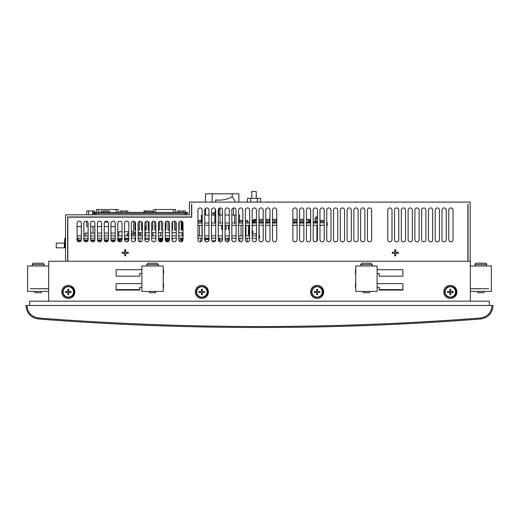 <?xml version="1.0" encoding="UTF-8"?>
<svg xmlns="http://www.w3.org/2000/svg" width="519" height="519" viewBox="0 0 519 519"><rect width="100%" height="100%" fill="white"/><g stroke="black" fill="none" stroke-linecap="round" stroke-linejoin="round"><path stroke-width="0.78" d="M68.774 294.682L68.774 292.437L71.148 292.437L71.148 291.496L68.774 291.496L68.774 289.213L67.833 289.213L67.833 291.496L65.388 291.496L65.388 292.437L67.833 292.437L67.833 294.682L68.774 294.682M202.332 294.682L202.332 292.437L204.7 292.437L204.7 291.496L202.332 291.496L202.332 289.213L201.385 289.213L201.385 291.496L198.946 291.496L198.946 292.437L201.385 292.437L201.385 294.682L202.332 294.682M450.797 294.682L450.797 292.437L453.165 292.437L453.165 291.496L450.797 291.496L450.797 289.213L449.85 289.213L449.85 291.496L447.41 291.496L447.41 292.437L449.85 292.437L449.85 294.682L450.797 294.682M317.576 294.682L317.576 292.437L319.951 292.437L319.951 291.496L317.576 291.496L317.576 289.213L316.635 289.213L316.635 291.496L314.196 291.496L314.196 292.437L316.635 292.437L316.635 294.682L317.576 294.682M29.68 305.483L29.68 301.176L489.32 301.176L489.32 305.483M25.95 305.483C26.612 313.236 30.79 317.738 38.464 318.997C30.79 317.738 26.612 313.236 25.95 305.483L493.05 305.483C492.388 313.236 488.21 317.738 480.536 318.997C488.21 317.738 492.388 313.236 493.05 305.483M44.031 319.425L55.812 320.288C191.602 329.922 327.398 329.922 463.188 320.288L473.983 319.496M478.589 319.146L478.025 319.191M26.969 305.483C27.572 312.665 31.432 316.837 38.542 318.004L38.464 318.997L58.582 320.483C192.53 329.857 326.47 329.857 460.418 320.483M40.177 319.133L38.464 318.997C185.821 330.35 333.179 330.35 480.536 318.997L480.458 318.004C487.568 316.837 491.428 312.665 492.031 305.483M40.501 319.159L42.882 319.334M40.404 319.127L38.464 318.997M306.411 222.333L308.111 222.333L308.111 219.284L306.411 219.284M255.465 220.367L254.213 220.367L254.213 222.333L255.465 222.333L255.465 219.284L256.418 219.284M258.955 219.284L263.198 219.284M265.734 219.284L269.977 219.284M272.514 219.284L276.757 219.284M292.852 219.284L297.089 219.284M299.632 219.284L303.868 219.284M255.465 222.333L256.418 222.333M258.955 222.333L263.198 222.333M265.734 222.333L269.977 222.333M272.514 222.333L276.757 222.333M292.852 222.333L297.089 222.333M299.632 222.333L303.868 222.333M259.02 220.809A0.383 0.383 0 0 0 259.396 221.185A0.383 0.383 0 0 0 259.779 220.809A0.383 0.383 0 0 0 259.396 220.426A0.383 0.383 0 0 0 259.02 220.809A0.383 0.383 0 0 0 259.396 221.185A0.383 0.383 0 0 0 259.779 220.809M260.681 220.809A0.383 0.383 0 0 0 261.057 221.185A0.383 0.383 0 0 0 261.44 220.809A0.383 0.383 0 0 0 261.057 220.426A0.383 0.383 0 0 0 260.681 220.809A0.383 0.383 0 0 0 261.057 221.185A0.383 0.383 0 0 0 261.44 220.809M262.342 220.809A0.383 0.383 0 0 0 262.718 221.185A0.383 0.383 0 0 0 263.101 220.809A0.383 0.383 0 0 0 262.718 220.426A0.383 0.383 0 0 0 262.342 220.809A0.383 0.383 0 0 0 262.718 221.185A0.383 0.383 0 0 0 263.101 220.809M266.422 220.809A0.383 0.383 0 0 1 265.734 221.036A0.383 0.383 0 0 0 266.422 220.809A0.383 0.383 0 0 0 265.734 220.581M267.324 220.809A0.383 0.383 0 0 0 267.7 221.185A0.383 0.383 0 0 0 268.083 220.809A0.383 0.383 0 0 0 267.7 220.426A0.383 0.383 0 0 0 267.324 220.809A0.383 0.383 0 0 0 267.7 221.185A0.383 0.383 0 0 0 268.083 220.809M268.985 220.809A0.383 0.383 0 0 0 269.361 221.185A0.383 0.383 0 0 0 269.744 220.809A0.383 0.383 0 0 0 269.361 220.426A0.383 0.383 0 0 0 268.985 220.809A0.383 0.383 0 0 0 269.361 221.185A0.383 0.383 0 0 0 269.744 220.809M273.065 220.809A0.383 0.383 0 0 1 272.514 221.146A0.383 0.383 0 0 0 273.065 220.809A0.383 0.383 0 0 0 272.514 220.465M274.726 220.809A0.383 0.383 0 0 0 274.35 220.426A0.383 0.383 0 0 0 273.967 220.809A0.383 0.383 0 0 0 274.35 221.185A0.383 0.383 0 0 0 274.726 220.809A0.383 0.383 0 0 0 274.35 220.426A0.383 0.383 0 0 0 273.967 220.809A0.383 0.383 0 0 0 274.35 221.185A0.383 0.383 0 0 0 274.726 220.809M276.387 220.809A0.383 0.383 0 0 0 276.011 220.426A0.383 0.383 0 0 0 275.628 220.809A0.383 0.383 0 0 0 276.011 221.185A0.383 0.383 0 0 0 276.387 220.809A0.383 0.383 0 0 0 276.011 220.426A0.383 0.383 0 0 0 275.628 220.809A0.383 0.383 0 0 0 276.011 221.185A0.383 0.383 0 0 0 276.387 220.809M292.995 220.809A0.383 0.383 0 0 0 292.852 220.51A0.383 0.383 0 0 1 292.852 221.107A0.383 0.383 0 0 0 292.995 220.809M294.656 220.809A0.383 0.383 0 0 0 294.279 220.426A0.383 0.383 0 0 0 293.897 220.809A0.383 0.383 0 0 0 294.279 221.185A0.383 0.383 0 0 0 294.656 220.809A0.383 0.383 0 0 0 294.279 220.426A0.383 0.383 0 0 0 293.897 220.809A0.383 0.383 0 0 0 294.279 221.185A0.383 0.383 0 0 0 294.656 220.809M296.317 220.809A0.383 0.383 0 0 0 295.94 220.426A0.383 0.383 0 0 0 295.558 220.809A0.383 0.383 0 0 0 295.94 221.185A0.383 0.383 0 0 0 296.317 220.809A0.383 0.383 0 0 0 295.94 220.426A0.383 0.383 0 0 0 295.558 220.809A0.383 0.383 0 0 0 295.94 221.185A0.383 0.383 0 0 0 296.317 220.809M301.305 220.809A0.383 0.383 0 0 0 300.923 220.426A0.383 0.383 0 0 0 300.54 220.809A0.383 0.383 0 0 0 300.923 221.185A0.383 0.383 0 0 0 301.305 220.809A0.383 0.383 0 0 0 300.923 220.426A0.383 0.383 0 0 0 300.54 220.809A0.383 0.383 0 0 0 300.923 221.185A0.383 0.383 0 0 0 301.305 220.809M302.966 220.809A0.383 0.383 0 0 0 302.583 220.426A0.383 0.383 0 0 0 302.201 220.809A0.383 0.383 0 0 0 302.583 221.185A0.383 0.383 0 0 0 302.966 220.809A0.383 0.383 0 0 0 302.583 220.426A0.383 0.383 0 0 0 302.201 220.809A0.383 0.383 0 0 0 302.583 221.185A0.383 0.383 0 0 0 302.966 220.809M308.111 222.333L309.467 222.333L309.467 220.367L308.111 220.367M308.111 219.686L310.141 219.686L310.141 223.008M253.532 223.008L253.532 219.686L255.465 219.686M197.94 223.008L202.183 223.008M204.72 223.008L208.962 223.008M211.499 223.008L215.742 223.008M218.278 223.008L222.521 223.008M225.058 223.008L229.301 223.008M231.837 223.008L236.08 223.008M238.617 223.008L239.058 223.008L239.058 221.619A1.187 1.187 0 0 1 240.245 220.432L242.86 220.432M245.396 223.008L249.639 223.008M317.362 221.652L314.378 221.652L314.378 223.008L314.546 222.67L316.966 222.67L316.966 223.008L313.191 223.008M310.647 223.008L306.411 223.008M303.868 223.008L299.632 223.008M297.089 223.008L292.852 223.008M276.757 223.008L272.514 223.008M269.977 223.008L265.734 223.008M263.198 223.008L258.955 223.008M256.418 223.008L252.176 223.008M326.749 225.317L327.262 225.317L327.262 222.67L326.749 222.67M197.94 225.317L202.183 225.317M204.72 225.317L208.962 225.317M211.499 225.317L215.742 225.317M218.278 225.317L222.521 225.317M225.058 225.317L229.301 225.317M231.837 225.317L236.08 225.317M238.617 225.317L242.86 225.317M245.396 225.317L249.639 225.317M252.176 225.317L256.418 225.317M258.955 225.317L263.198 225.317M265.734 225.317L269.977 225.317M272.514 225.317L276.757 225.317M292.852 225.317L297.089 225.317M299.632 225.317L303.868 225.317M306.411 225.317L310.647 225.317M313.191 225.317L317.427 225.317M319.97 225.317L324.206 225.317M245.396 223.047L248.4 223.008M242.86 223.047L238.669 223.008M197.94 223.047L201.962 223.008M327.262 223.008L326.749 223.008M316.966 222.67L317.427 222.67M319.97 222.67L324.206 222.67M317.362 222.67L317.362 221.619A1.187 1.187 0 0 1 317.427 221.224M324.206 220.432L319.97 220.432M201.962 223.047L201.502 223.008M201.573 223.008L201.573 221.619A1.187 1.187 0 0 0 200.386 220.432L197.94 220.432M248.4 223.047L247.939 223.008M239.129 223.008L238.669 223.047M242.86 223.008L239.058 223.008M248.011 223.008L248.011 221.619A1.187 1.187 0 0 0 246.823 220.432L245.396 220.432M182.454 221.827L182.454 230.092L181.189 230.092L181.189 221.178M179.152 222.093L179.152 230.092L178.789 230.092L179.152 230.092M175.857 222.048L175.857 230.092L174.592 230.092L174.592 221.211M172.555 221.866L172.555 230.092L172.01 230.092L172.555 230.092M169.259 222.353L169.259 230.092L167.994 230.092L167.994 221.263M165.957 221.684L165.957 230.092L165.23 230.092L165.957 230.092M162.661 222.917L162.661 230.092L161.396 230.092L161.396 221.328M159.359 221.542L159.359 230.092L158.451 230.092L159.359 230.092M154.798 230.092L155.914 230.092L154.798 230.092L154.798 221.418M152.761 221.431L152.761 230.092L151.671 230.092L152.761 230.092L152.742 226.569L151.671 226.569M148.2 230.092L149.135 230.092L148.2 230.092L148.2 221.522M146.163 221.341L146.163 230.092L144.898 230.092L144.898 223.151M141.603 230.092L142.355 230.092L141.603 230.092L141.603 221.665A2.121 2.121 0 0 1 142.355 223.28A2.121 2.121 0 0 0 140.234 221.165A2.121 2.121 0 0 0 138.112 223.28L138.112 239.72A2.121 2.121 0 0 0 140.234 241.841A2.121 2.121 0 0 0 142.355 239.72L142.355 223.28M139.566 221.269L139.566 230.092L138.301 230.092L138.301 222.417A2.121 2.121 0 0 1 139.566 221.269M134.998 230.092L135.576 230.092L134.998 230.092L134.998 221.834M135.576 232.739L133.707 232.739L133.707 221.178M138.112 232.739L142.355 232.739M144.892 232.739L149.135 232.739M151.671 232.739L155.914 232.739M158.451 232.739L162.694 232.739M165.23 232.739L169.466 232.739M172.01 232.739L176.246 232.739M178.789 232.739L183.025 232.739M182.454 230.092L181.189 230.092M175.857 230.092L174.592 230.092M169.259 230.092L167.994 230.092M162.661 230.092L161.396 230.092M146.163 230.092L144.898 230.092M139.566 230.092L138.301 230.092M67.645 261.245L67.645 216.974L191.569 216.974L191.569 204.194M467.898 204.194L467.898 261.245M65.543 261.245L65.543 214.808L189.467 214.808L189.467 202.099L470.169 202.099L470.169 261.245M191.738 217.143L191.738 204.194L191.738 217.143L67.814 217.143L67.814 261.245M468.067 261.245L468.067 204.194M124.69 255.822L125.708 255.822L125.708 253.278L128.251 253.278L128.251 252.26L125.708 252.26L125.708 249.723L124.69 249.723L124.69 252.26L122.147 252.26L122.147 253.278L124.69 253.278L124.69 255.822M394.751 255.822L395.763 255.822L395.763 253.278L398.307 253.278L398.307 252.26L395.763 252.26L395.763 249.723L394.751 249.723L394.751 252.26L392.208 252.26L392.208 253.278L394.751 253.278L394.751 255.822M197.94 210.059L197.94 239.72A2.121 2.121 0 0 0 200.062 241.841A2.121 2.121 0 0 0 202.183 239.72L202.183 210.059A2.121 2.121 0 0 0 200.062 207.944A2.121 2.121 0 0 0 197.94 210.059A2.121 2.121 0 0 1 200.062 207.944A2.121 2.121 0 0 1 202.183 210.059M204.72 210.059L204.72 239.72A2.121 2.121 0 0 0 206.841 241.841A2.121 2.121 0 0 0 208.962 239.72L208.962 210.059A2.121 2.121 0 0 0 206.841 207.944A2.121 2.121 0 0 0 204.72 210.059A2.121 2.121 0 0 1 205.498 208.424L205.498 215.041M211.499 210.059L211.499 239.72A2.121 2.121 0 0 0 213.62 241.841A2.121 2.121 0 0 0 215.742 239.72L215.742 210.059A2.121 2.121 0 0 0 213.62 207.944A2.121 2.121 0 0 0 211.499 210.059M218.278 210.059L218.278 239.72A2.121 2.121 0 0 0 220.4 241.841A2.121 2.121 0 0 0 222.521 239.72L222.521 210.059A2.121 2.121 0 0 0 220.4 207.944A2.121 2.121 0 0 0 218.278 210.059M225.058 210.059L225.058 239.72A2.121 2.121 0 0 0 227.179 241.841A2.121 2.121 0 0 0 229.301 239.72L229.301 210.059A2.121 2.121 0 0 0 227.179 207.944A2.121 2.121 0 0 0 225.058 210.059M231.837 210.059L231.837 239.72A2.121 2.121 0 0 0 233.959 241.841A2.121 2.121 0 0 0 236.08 239.72L236.08 210.059A2.121 2.121 0 0 0 233.959 207.944A2.121 2.121 0 0 0 231.837 210.059M238.617 210.059L238.617 239.72A2.121 2.121 0 0 0 240.738 241.841A2.121 2.121 0 0 0 242.86 239.72L242.86 210.059A2.121 2.121 0 0 0 240.738 207.944A2.121 2.121 0 0 0 238.617 210.059M245.396 210.059L245.396 239.72A2.121 2.121 0 0 0 247.518 241.841A2.121 2.121 0 0 0 249.639 239.72L249.639 210.059A2.121 2.121 0 0 0 247.518 207.944A2.121 2.121 0 0 0 245.396 210.059A2.121 2.121 0 0 1 247.518 207.944A2.121 2.121 0 0 1 249.639 210.059M252.176 210.059L252.176 239.72A2.121 2.121 0 0 0 254.297 241.841A2.121 2.121 0 0 0 256.418 239.72L256.418 210.059A2.121 2.121 0 0 0 254.297 207.944A2.121 2.121 0 0 0 252.176 210.059A2.121 2.121 0 0 1 254.297 207.944A2.121 2.121 0 0 1 256.418 210.059M258.955 210.059L258.955 239.72A2.121 2.121 0 0 0 261.076 241.841A2.121 2.121 0 0 0 263.198 239.72L263.198 210.059A2.121 2.121 0 0 0 261.076 207.944A2.121 2.121 0 0 0 258.955 210.059A2.121 2.121 0 0 1 261.076 207.944A2.121 2.121 0 0 1 263.198 210.059M265.734 210.059L265.734 239.72A2.121 2.121 0 0 0 267.856 241.841A2.121 2.121 0 0 0 269.977 239.72L269.977 210.059A2.121 2.121 0 0 0 267.856 207.944A2.121 2.121 0 0 0 265.734 210.059A2.121 2.121 0 0 1 267.856 207.944A2.121 2.121 0 0 1 269.977 210.059M272.514 210.059L272.514 239.72A2.121 2.121 0 0 0 274.635 241.841A2.121 2.121 0 0 0 276.757 239.72L276.757 210.059A2.121 2.121 0 0 0 274.635 207.944A2.121 2.121 0 0 0 272.514 210.059A2.121 2.121 0 0 1 274.635 207.944A2.121 2.121 0 0 1 276.757 210.059M183.025 223.28A2.121 2.121 0 0 0 180.91 221.165A2.121 2.121 0 0 0 178.789 223.28L178.789 239.72A2.121 2.121 0 0 0 180.91 241.841A2.121 2.121 0 0 0 183.025 239.72L183.025 223.28M176.246 223.28A2.121 2.121 0 0 0 174.131 221.165A2.121 2.121 0 0 0 172.01 223.28L172.01 239.72A2.121 2.121 0 0 0 174.131 241.841A2.121 2.121 0 0 0 176.246 239.72L176.246 223.28M169.466 223.28A2.121 2.121 0 0 0 167.352 221.165A2.121 2.121 0 0 0 165.23 223.28L165.23 239.72A2.121 2.121 0 0 0 167.352 241.841A2.121 2.121 0 0 0 169.466 239.72L169.466 223.28M162.694 223.28A2.121 2.121 0 0 0 160.572 221.165A2.121 2.121 0 0 0 158.451 223.28L158.451 239.72A2.121 2.121 0 0 0 160.572 241.841A2.121 2.121 0 0 0 162.694 239.72L162.694 223.28M155.914 223.28A2.121 2.121 0 0 0 153.793 221.165A2.121 2.121 0 0 0 151.671 223.28L151.671 239.72A2.121 2.121 0 0 0 153.793 241.841A2.121 2.121 0 0 0 155.914 239.72L155.914 223.28M149.135 223.28A2.121 2.121 0 0 0 147.013 221.165A2.121 2.121 0 0 0 144.892 223.28L144.892 239.72A2.121 2.121 0 0 0 147.013 241.841A2.121 2.121 0 0 0 149.135 239.72L149.135 223.28M135.576 223.28A2.121 2.121 0 0 0 133.454 221.165A2.121 2.121 0 0 0 131.333 223.28L131.333 239.72A2.121 2.121 0 0 0 133.454 241.841A2.121 2.121 0 0 0 135.576 239.72L135.576 223.28M128.796 223.28A2.121 2.121 0 0 0 126.675 221.165A2.121 2.121 0 0 0 124.554 223.28L124.554 239.72A2.121 2.121 0 0 0 126.675 241.841A2.121 2.121 0 0 0 128.796 239.72L128.796 223.28M122.017 223.28A2.121 2.121 0 0 0 119.895 221.165A2.121 2.121 0 0 0 117.774 223.28L117.774 239.72A2.121 2.121 0 0 0 119.895 241.841A2.121 2.121 0 0 0 122.017 239.72L122.017 223.28M115.237 223.28A2.121 2.121 0 0 0 113.116 221.165A2.121 2.121 0 0 0 110.995 223.28L110.995 239.72A2.121 2.121 0 0 0 113.116 241.841A2.121 2.121 0 0 0 115.237 239.72L115.237 223.28M108.458 223.28A2.121 2.121 0 0 0 106.337 221.165A2.121 2.121 0 0 0 104.215 223.28L104.215 239.72A2.121 2.121 0 0 0 106.337 241.841A2.121 2.121 0 0 0 108.458 239.72L108.458 223.28M101.679 223.28A2.121 2.121 0 0 0 99.557 221.165A2.121 2.121 0 0 0 97.436 223.28L97.436 239.72A2.121 2.121 0 0 0 99.557 241.841A2.121 2.121 0 0 0 101.679 239.72L101.679 223.28M94.899 223.28A2.121 2.121 0 0 0 92.778 221.165A2.121 2.121 0 0 0 90.656 223.28L90.656 239.72A2.121 2.121 0 0 0 92.778 241.841A2.121 2.121 0 0 0 94.899 239.72L94.899 223.28M88.12 223.28A2.121 2.121 0 0 0 85.998 221.165A2.121 2.121 0 0 0 83.877 223.28L83.877 239.72A2.121 2.121 0 0 0 85.998 241.841A2.121 2.121 0 0 0 88.12 239.72L88.12 223.28M81.34 223.28A2.121 2.121 0 0 0 79.219 221.165A2.121 2.121 0 0 0 77.097 223.28L77.097 239.72A2.121 2.121 0 0 0 79.219 241.841A2.121 2.121 0 0 0 81.34 239.72L81.34 223.28M292.852 239.72L292.852 210.059A2.121 2.121 0 0 1 294.974 207.944A2.121 2.121 0 0 1 297.089 210.059L297.089 239.72A2.121 2.121 0 0 1 294.974 241.841A2.121 2.121 0 0 1 292.852 239.72A2.121 2.121 0 0 0 294.974 241.841A2.121 2.121 0 0 0 297.089 239.72M299.632 239.72L299.632 210.059A2.121 2.121 0 0 1 301.753 207.944A2.121 2.121 0 0 1 303.868 210.059L303.868 239.72A2.121 2.121 0 0 1 301.753 241.841A2.121 2.121 0 0 1 299.632 239.72A2.121 2.121 0 0 0 301.753 241.841A2.121 2.121 0 0 0 303.868 239.72M306.411 239.72L306.411 210.059A2.121 2.121 0 0 1 308.533 207.944A2.121 2.121 0 0 1 310.647 210.059L310.647 239.72A2.121 2.121 0 0 1 308.533 241.841A2.121 2.121 0 0 1 306.411 239.72A2.121 2.121 0 0 0 308.533 241.841A2.121 2.121 0 0 0 310.647 239.72M313.191 239.72L313.191 210.059A2.121 2.121 0 0 1 315.312 207.944A2.121 2.121 0 0 1 317.427 210.059L317.427 239.72A2.121 2.121 0 0 1 315.312 241.841A2.121 2.121 0 0 1 313.191 239.72A2.121 2.121 0 0 0 316.908 241.114L316.908 225.317M319.97 239.72L319.97 210.059A2.121 2.121 0 0 1 322.091 207.944A2.121 2.121 0 0 1 324.206 210.059L324.206 239.72A2.121 2.121 0 0 1 322.091 241.841A2.121 2.121 0 0 1 319.97 239.72M326.749 239.72L326.749 210.059A2.121 2.121 0 0 1 328.871 207.944A2.121 2.121 0 0 1 330.986 210.059L330.986 239.72A2.121 2.121 0 0 1 328.871 241.841A2.121 2.121 0 0 1 326.749 239.72A2.121 2.121 0 0 0 328.871 241.841A2.121 2.121 0 0 0 330.986 239.72M333.529 239.72L333.529 210.059A2.121 2.121 0 0 1 335.65 207.944A2.121 2.121 0 0 1 337.765 210.059L337.765 239.72A2.121 2.121 0 0 1 335.65 241.841A2.121 2.121 0 0 1 333.529 239.72A2.121 2.121 0 0 0 335.65 241.841A2.121 2.121 0 0 0 337.765 239.72M340.308 239.72L340.308 210.059A2.121 2.121 0 0 1 342.43 207.944A2.121 2.121 0 0 1 344.545 210.059L344.545 239.72A2.121 2.121 0 0 1 342.43 241.841A2.121 2.121 0 0 1 340.308 239.72A2.121 2.121 0 0 0 342.43 241.841A2.121 2.121 0 0 0 344.545 239.72M347.088 239.72L347.088 210.059A2.121 2.121 0 0 1 349.209 207.944A2.121 2.121 0 0 1 351.324 210.059L351.324 239.72A2.121 2.121 0 0 1 349.209 241.841A2.121 2.121 0 0 1 347.088 239.72A2.121 2.121 0 0 0 349.209 241.841A2.121 2.121 0 0 0 351.324 239.72M353.867 239.72L353.867 210.059A2.121 2.121 0 0 1 355.989 207.944A2.121 2.121 0 0 1 358.104 210.059L358.104 239.72A2.121 2.121 0 0 1 355.989 241.841A2.121 2.121 0 0 1 353.867 239.72A2.121 2.121 0 0 0 355.989 241.841A2.121 2.121 0 0 0 358.104 239.72M360.647 239.72L360.647 210.059A2.121 2.121 0 0 1 362.768 207.944A2.121 2.121 0 0 1 364.883 210.059L364.883 239.72A2.121 2.121 0 0 1 362.768 241.841A2.121 2.121 0 0 1 360.647 239.72A2.121 2.121 0 0 0 362.768 241.841A2.121 2.121 0 0 0 364.883 239.72M367.426 239.72L367.426 210.059A2.121 2.121 0 0 1 369.547 207.944A2.121 2.121 0 0 1 371.662 210.059L371.662 239.72A2.121 2.121 0 0 1 369.547 241.841A2.121 2.121 0 0 1 367.426 239.72A2.121 2.121 0 0 0 369.547 241.841A2.121 2.121 0 0 0 371.662 239.72M387.764 239.72L387.764 210.059A2.121 2.121 0 0 1 389.886 207.944A2.121 2.121 0 0 1 392.001 210.059L392.001 239.72A2.121 2.121 0 0 1 389.886 241.841A2.121 2.121 0 0 1 387.764 239.72A2.121 2.121 0 0 0 389.886 241.841A2.121 2.121 0 0 0 392.001 239.72M394.544 239.72L394.544 210.059A2.121 2.121 0 0 1 396.665 207.944A2.121 2.121 0 0 1 398.78 210.059L398.78 239.72A2.121 2.121 0 0 1 396.665 241.841A2.121 2.121 0 0 1 394.544 239.72A2.121 2.121 0 0 0 396.665 241.841A2.121 2.121 0 0 0 398.78 239.72M401.323 239.72L401.323 210.059A2.121 2.121 0 0 1 403.445 207.944A2.121 2.121 0 0 1 405.56 210.059L405.56 239.72A2.121 2.121 0 0 1 403.445 241.841A2.121 2.121 0 0 1 401.323 239.72A2.121 2.121 0 0 0 403.445 241.841A2.121 2.121 0 0 0 405.56 239.72M408.103 239.72L408.103 210.059A2.121 2.121 0 0 1 410.224 207.944A2.121 2.121 0 0 1 412.339 210.059L412.339 239.72A2.121 2.121 0 0 1 410.224 241.841A2.121 2.121 0 0 1 408.103 239.72A2.121 2.121 0 0 0 410.224 241.841A2.121 2.121 0 0 0 412.339 239.72M414.882 239.72L414.882 210.059A2.121 2.121 0 0 1 417.004 207.944A2.121 2.121 0 0 1 419.118 210.059L419.118 239.72A2.121 2.121 0 0 1 417.004 241.841A2.121 2.121 0 0 1 414.882 239.72A2.121 2.121 0 0 0 417.004 241.841A2.121 2.121 0 0 0 419.118 239.72M421.662 239.72L421.662 210.059A2.121 2.121 0 0 1 423.783 207.944A2.121 2.121 0 0 1 425.898 210.059L425.898 239.72A2.121 2.121 0 0 1 423.783 241.841A2.121 2.121 0 0 1 421.662 239.72A2.121 2.121 0 0 0 423.783 241.841A2.121 2.121 0 0 0 425.898 239.72M428.441 239.72L428.441 210.059A2.121 2.121 0 0 1 430.562 207.944A2.121 2.121 0 0 1 432.677 210.059L432.677 239.72A2.121 2.121 0 0 1 430.562 241.841A2.121 2.121 0 0 1 428.441 239.72A2.121 2.121 0 0 0 430.562 241.841A2.121 2.121 0 0 0 432.677 239.72M435.22 239.72L435.22 210.059A2.121 2.121 0 0 1 437.342 207.944A2.121 2.121 0 0 1 439.457 210.059L439.457 239.72A2.121 2.121 0 0 1 437.342 241.841A2.121 2.121 0 0 1 435.22 239.72A2.121 2.121 0 0 0 437.342 241.841A2.121 2.121 0 0 0 439.457 239.72M442 239.72L442 210.059A2.121 2.121 0 0 1 444.121 207.944A2.121 2.121 0 0 1 446.236 210.059L446.236 239.72A2.121 2.121 0 0 1 444.121 241.841A2.121 2.121 0 0 1 442 239.72A2.121 2.121 0 0 0 444.121 241.841A2.121 2.121 0 0 0 446.236 239.72M448.779 239.72L448.779 210.059A2.121 2.121 0 0 1 450.901 207.944A2.121 2.121 0 0 1 453.016 210.059L453.016 239.72A2.121 2.121 0 0 1 450.901 241.841A2.121 2.121 0 0 1 448.779 239.72A2.121 2.121 0 0 0 450.901 241.841A2.121 2.121 0 0 0 453.016 239.72M200.691 238.195L200.691 241.744A2.121 2.121 0 0 0 202.183 239.72M211.499 239.72A2.121 2.121 0 0 0 211.979 241.056L215.573 240.537A2.121 2.121 0 0 0 215.742 239.72M225.233 238.195L228.704 238.461L228.704 239.265L228.036 239.265L228.036 241.659A2.121 2.121 0 0 0 229.301 239.72M231.837 239.72A2.121 2.121 0 0 0 233.959 241.841A2.121 2.121 0 0 0 236.08 239.72M238.617 239.72A2.121 2.121 0 0 0 239.94 241.685L239.94 238.195M258.955 239.72A2.121 2.121 0 0 0 261.076 241.841A2.121 2.121 0 0 0 263.198 239.72M265.734 239.72A2.121 2.121 0 0 0 267.856 241.841A2.121 2.121 0 0 0 269.977 239.72M272.514 239.72A2.121 2.121 0 0 0 274.635 241.841A2.121 2.121 0 0 0 276.757 239.72M292.852 210.059A2.121 2.121 0 0 1 294.974 207.944A2.121 2.121 0 0 1 297.089 210.059M299.632 210.059A2.121 2.121 0 0 1 301.753 207.944A2.121 2.121 0 0 1 303.868 210.059M306.411 210.059A2.121 2.121 0 0 1 308.533 207.944A2.121 2.121 0 0 1 310.647 210.059M313.191 210.059A2.121 2.121 0 0 1 315.312 207.944A2.121 2.121 0 0 1 317.427 210.059M319.97 210.059A2.121 2.121 0 0 1 322.091 207.944A2.121 2.121 0 0 1 324.206 210.059M326.749 210.059A2.121 2.121 0 0 1 328.871 207.944A2.121 2.121 0 0 1 330.986 210.059M333.529 210.059A2.121 2.121 0 0 1 335.65 207.944A2.121 2.121 0 0 1 337.765 210.059M340.308 210.059A2.121 2.121 0 0 1 342.43 207.944A2.121 2.121 0 0 1 344.545 210.059M347.088 210.059A2.121 2.121 0 0 1 349.209 207.944A2.121 2.121 0 0 1 351.324 210.059M353.867 210.059A2.121 2.121 0 0 1 355.989 207.944A2.121 2.121 0 0 1 358.104 210.059M360.647 210.059A2.121 2.121 0 0 1 362.768 207.944A2.121 2.121 0 0 1 364.883 210.059M367.426 210.059A2.121 2.121 0 0 1 369.547 207.944A2.121 2.121 0 0 1 371.662 210.059M387.764 210.059A2.121 2.121 0 0 1 389.886 207.944A2.121 2.121 0 0 1 392.001 210.059M394.544 210.059A2.121 2.121 0 0 1 396.665 207.944A2.121 2.121 0 0 1 398.78 210.059M401.323 210.059A2.121 2.121 0 0 1 403.445 207.944A2.121 2.121 0 0 1 405.56 210.059M408.103 210.059A2.121 2.121 0 0 1 410.224 207.944A2.121 2.121 0 0 1 412.339 210.059M414.882 210.059A2.121 2.121 0 0 1 417.004 207.944A2.121 2.121 0 0 1 419.118 210.059M421.662 210.059A2.121 2.121 0 0 1 423.783 207.944A2.121 2.121 0 0 1 425.898 210.059M428.441 210.059A2.121 2.121 0 0 1 430.562 207.944A2.121 2.121 0 0 1 432.677 210.059M435.22 210.059A2.121 2.121 0 0 1 437.342 207.944A2.121 2.121 0 0 1 439.457 210.059M442 210.059A2.121 2.121 0 0 1 444.121 207.944A2.121 2.121 0 0 1 446.236 210.059M448.779 210.059A2.121 2.121 0 0 1 450.901 207.944A2.121 2.121 0 0 1 453.016 210.059M470.337 301.176L470.337 261.245L48.663 261.245L48.663 301.176M377.125 273.448L379.155 273.448L379.155 276.16L402.887 276.16L402.887 269.718L377.125 269.718M355.431 273.448L355.431 269.718L355.431 273.448L355.768 273.448M379.155 289.615L402.887 289.615L402.887 283.621L377.125 283.621M355.431 287.344L355.431 283.621L355.431 287.344L355.768 287.344M163.232 269.718L163.569 269.718L163.569 273.448L163.232 273.448M139.845 276.16L116.113 276.16L116.113 269.718L116.113 276.16L139.845 276.16L139.845 273.448L141.875 273.448M163.232 283.621L163.569 283.621L163.569 287.344L163.232 287.344M141.875 287.344L139.845 287.344L139.845 290.056L116.113 290.056L116.113 283.621L116.113 289.615L139.845 289.615M201.878 298.464A6.539 6.539 0 0 0 208.417 291.925A6.539 6.539 0 0 0 201.878 285.379A6.539 6.539 0 0 0 195.332 291.925A6.539 6.539 0 0 0 201.878 298.464M317.122 298.464A6.539 6.539 0 0 0 323.668 291.925A6.539 6.539 0 0 0 317.122 285.379A6.539 6.539 0 0 0 310.583 291.925A6.539 6.539 0 0 0 317.122 298.464M68.32 285.379A6.539 6.539 0 0 0 61.78 291.925A6.539 6.539 0 0 0 68.32 298.464A6.539 6.539 0 0 0 74.866 291.925A6.539 6.539 0 0 0 68.32 285.379M450.343 285.379A6.539 6.539 0 0 1 456.882 291.925A6.539 6.539 0 0 1 450.343 298.464A6.539 6.539 0 0 1 443.797 291.925A6.539 6.539 0 0 1 450.343 285.379M163.569 269.718L163.569 273.448M163.569 283.621L163.569 287.344M116.113 283.621L141.875 283.621M116.113 269.718L141.875 269.718M379.155 276.16L402.887 276.16L402.887 269.718M377.125 287.344L379.155 287.344L379.155 290.056L402.887 290.056L402.887 283.621M355.431 283.621L355.768 283.621M355.431 269.718L355.768 269.718M470.337 291.412L491.357 291.412L491.357 265.994L470.681 265.994L475.015 265.994L475.015 264.567A1.369 1.369 0 0 1 476.384 263.198L485.31 263.198A1.369 1.369 0 0 1 486.679 264.567L475.015 264.567M486.679 264.567L486.679 265.994L491.357 265.994M470.337 288.739L488.677 288.739L470.337 288.804M470.681 265.994A0.337 0.337 0 0 0 470.337 266.331M163.232 291.412L163.232 265.994L141.875 265.994L141.875 291.412L163.232 291.412M377.125 291.412L377.125 265.994L355.768 265.994L355.768 291.412L377.125 291.412M48.663 291.412L27.643 291.412L27.643 265.994L48.319 265.994L43.985 265.994L43.985 264.567A1.369 1.369 0 0 0 42.616 263.198L33.69 263.198A1.369 1.369 0 0 0 32.321 264.567L43.985 264.567M32.321 264.567L32.321 265.994L27.643 265.994M48.663 288.739L30.323 288.739L48.663 288.804M48.319 265.994A0.337 0.337 0 0 1 48.663 266.331M67.742 261.245L67.814 244.3M77.097 238.195L81.34 238.195M83.877 238.195L88.12 238.195M90.656 238.195L94.899 238.195M97.436 238.195L101.679 238.195M104.215 238.195L108.458 238.195M110.995 238.195L115.237 238.195M117.774 238.195L122.017 238.195M124.554 238.195L128.796 238.195M131.333 238.195L135.576 238.195M138.112 238.195L142.355 238.195M144.892 238.195L149.135 238.195M151.671 238.195L155.914 238.195M158.451 238.195L162.694 238.195M165.23 238.195L169.466 238.195M172.01 238.195L176.246 238.195M178.789 238.195L183.025 238.195M197.94 238.195L202.183 238.195M204.72 238.195L208.962 238.195M211.499 238.195L215.742 238.195M218.278 238.195L222.521 238.195M225.058 238.195L229.301 238.195M231.837 238.195L236.08 238.195M238.617 238.195L242.86 238.195M245.396 238.195L249.639 238.195M252.176 238.195L256.418 238.195M258.955 238.195L259.636 238.195L259.636 235.892L258.955 235.892M77.097 235.892L81.34 235.892M83.877 235.892L88.12 235.892M90.656 235.892L94.899 235.892M97.436 235.892L101.679 235.892M104.215 235.892L108.458 235.892M110.995 235.892L115.237 235.892M117.774 235.892L122.017 235.892M124.554 235.892L127.032 235.892L127.032 234.504A1.187 1.187 0 0 1 128.219 233.316L128.796 233.316M138.112 235.892L142.355 235.892M144.892 235.892L149.135 235.892M151.671 235.892L155.914 235.892M158.451 235.892L162.694 235.892M165.23 235.892L169.466 235.892M172.01 235.892L176.246 235.892M178.789 235.892L183.025 235.892M197.94 235.924L202.183 235.892M204.72 235.892L208.962 235.892M211.499 235.892L215.742 235.892M218.278 235.892L222.521 235.892M225.058 235.892L229.301 235.892M231.837 235.892L236.08 235.892M238.617 235.892L241.088 235.892L241.088 225.317M245.396 235.924L249.639 235.892M252.176 235.892L256.418 235.892M135.576 235.924L131.333 235.924M128.796 235.924L126.636 235.892M242.86 235.924L238.669 235.892M201.962 235.924L201.502 235.892M197.94 235.892L201.962 235.892M199.543 235.892L199.543 225.317M201.988 235.892L201.988 225.317M248.4 235.924L247.939 235.892M239.129 235.892L238.669 235.924M245.396 235.892L248.4 235.892M241.088 235.892L242.86 235.86M238.643 235.892L238.643 225.317M245.98 235.892L245.98 225.317M248.426 235.892L248.426 225.317M127.097 235.892L126.636 235.924M135.576 235.892L131.333 235.892M128.796 235.892L127.032 235.892M135.576 233.608A1.187 1.187 0 0 0 134.791 233.316L131.333 233.316M140.727 235.892L140.727 234.504A1.187 1.187 0 0 0 139.54 233.316L138.112 233.316M160.656 235.892L160.656 232.739M181.436 221.23L181.436 230.092M182.182 235.892L182.182 232.739M182.182 230.092L182.182 221.587M81.34 226.602L77.097 226.602M135.44 233.505L135.44 232.739M118.76 235.892L118.76 231.753M117.774 231.753L122.017 231.753M124.554 231.753L128.796 231.753M131.333 231.753L133.707 231.753M185.945 212.401L187.638 212.401L187.638 213.484L93.407 213.484L93.407 212.401L185.945 212.401L185.945 213.484M94.25 213.484L94.25 214.808M260.564 202.099L260.564 198.368L250.729 198.368L250.729 202.099M250.729 198.368L247.453 198.368L247.453 202.099M257.288 198.368L257.288 202.099M256.224 198.368L256.224 191.485L251.793 191.485L251.793 198.368M64.797 240.401L64.797 238.195L65.543 238.195M186.788 214.808L186.788 213.484M100.933 212.401L100.933 212.2A1.187 1.187 0 0 1 102.113 211.012L108.692 211.012A1.187 1.187 0 0 1 109.879 212.2L109.879 212.401M144.321 212.401L144.321 212.2A1.187 1.187 0 0 1 145.502 211.012L152.08 211.012A1.187 1.187 0 0 1 153.267 212.2L153.267 212.401M85.674 235.892L85.674 233.076L88.12 233.076M90.656 233.076L94.899 233.076M97.436 233.076L101.679 233.076M104.215 233.076L108.458 233.076M110.995 233.076L115.237 233.076M83.877 233.855L85.674 233.855M115.237 226.569L110.995 226.569M108.458 226.569L104.215 226.569M101.679 226.569L97.436 226.569M94.899 226.569L90.656 226.569M88.12 226.569L86.764 226.569L86.764 221.302M86.731 214.808L86.731 210.974L94.555 210.974L94.555 212.401M127.914 212.401L127.914 210.974L125.955 210.974L125.955 212.401M122.043 212.401L122.043 210.974L125.955 210.974M120.084 212.401L120.084 210.974L122.043 210.974M88.684 214.808L88.684 210.974M92.603 214.808L92.603 210.974M96.424 212.401L96.424 209.52L118.215 209.52L118.215 212.401M93.024 233.076L93.024 226.569M152.742 232.739L152.742 235.892M159.359 226.569L158.451 226.569M155.914 226.569L154.798 226.569M149.135 226.569L148.2 226.569M146.163 226.569L144.898 226.569M144.016 212.401L144.016 210.974L151.84 211.012M185.199 212.401L185.199 210.974L183.239 210.974L183.239 212.401M179.327 212.401L179.327 210.974L183.239 210.974M177.368 212.401L177.368 210.974L179.327 210.974M153.741 209.52L175.474 209.52M145.547 235.892L145.547 232.739M145.547 230.092L145.547 226.569M252.857 233.855L252.857 230.806L252.176 230.806M248.426 230.806L249.639 230.806M248.932 230.806L249.295 232.33M249.269 233.855L249.159 232.668L249.639 232.668L249.633 233.433L249.295 232.668M249.159 231.571L249.639 231.571L249.633 232.33L249.159 232.33L249.159 231.571L248.426 231.571M249.159 233.433L248.426 233.433M249.639 231.143L249.269 231.143M252.176 225.583L253.707 225.583L252.176 225.382M256.243 235.892L256.243 233.855L252.176 233.855M235.905 235.892L236.08 233.855M248.426 233.855L249.639 233.855M249.321 230.806L249.321 225.317M259.104 235.892L259.104 225.317M139.845 241.802L139.845 238.195M247.128 241.802L247.128 238.195M127.914 241.439L127.914 238.195M135.096 241.056L135.096 238.195M160.656 238.195L160.656 240.978L161.338 240.978L161.338 238.195M182.182 238.195L182.182 240.978L181.501 240.978L181.501 240.128L182.182 240.128M181.501 238.195L181.501 240.128M180.826 238.195L180.826 240.128L178.828 240.128M162.181 238.195L162.181 240.128L162.648 240.128M165.574 238.195L165.269 240.128M65.543 240.401L64.59 240.401L64.59 242.762M118.06 238.195A0.37 0.37 0 0 1 118.111 238.39L118.111 239.96M120.265 241.809L120.265 239.96L117.787 239.96M115.224 239.96L111.008 239.96M108.445 239.96L104.228 239.96M101.666 239.96L97.449 239.96M94.886 239.96L90.669 239.96M88.107 239.96L83.89 239.96M81.327 239.96L77.96 239.96L77.96 241.426M118.851 239.96L118.851 239.291L121.757 239.291L121.517 239.96M124.566 239.96L124.554 239.291M118.047 240.758L118.663 240.758L118.228 241.024M108.186 240.758L106.408 241.024L107.738 240.758L107.738 240.063L106.408 240.063L106.408 240.758L104.488 240.758M84.149 240.758L85.298 240.758L84.331 241.024M77.097 238.455L77.96 238.455L77.96 239.96M121.517 239.291L121.517 241.082M83.968 240.316L85.298 240.063L85.298 240.758L87.847 240.758M117.807 240.063L118.663 240.063L118.663 240.758L120.265 240.758M122.017 238.688L121.959 238.292L121.491 238.688L121.628 238.292M121.628 238.688L121.959 238.688M121.706 238.688L121.706 238.292M64.362 243.093L64.765 242.723L65.543 242.723L64.525 243.126L56.24 243.093L56.24 247.835L64.375 247.835L64.375 243.093M64.765 247.835L65.543 247.835L64.375 247.537M64.375 247.44L64.927 247.835L64.765 242.723M125.468 238.195L125.468 239.888L126.694 239.888L126.694 238.195M219.563 241.666L219.563 238.195M228.036 239.265L228.704 239.265M218.278 238.837L219.563 238.837M218.278 238.662L219.563 238.662M218.369 240.323L219.563 240.323M208.962 239.259L204.72 239.259M208.962 238.792L204.72 238.792M228.036 239.862L225.064 239.862M222.515 239.862L219.563 239.862M226.394 238.461L226.855 238.195M208.949 239.927L208.151 239.927L208.151 239.525L208.962 239.525M208.962 238.526L204.72 238.526M204.72 239.525L205.751 239.525L205.751 239.927L204.733 239.927M127.81 238.195L127.914 240.874M127.81 238.266L126.694 238.266M125.468 239.447L124.67 239.447M149.135 239.447L145.547 239.447L145.547 238.195M183.025 239.447L182.182 239.447M181.501 239.447L180.826 239.447M172.418 238.195L172.418 240.972M167.773 238.195L167.773 240.978L168.759 240.978L168.759 238.195M160.455 238.195L160.455 240.978M161.435 238.195L161.435 240.978M158.626 238.195L158.626 240.55M158.866 240.978L159.605 240.978L159.605 238.195M162.285 240.128L162.285 240.972M165.944 238.195L165.944 240.978L166.93 240.978L166.93 238.195M256.243 238.195L256.243 240.55M148.2 222.061L148.745 222.061M104.604 222.061L107.641 222.061L107.641 221.613M226.076 225.317L226.076 229.417L225.058 229.417M221.671 225.317L221.671 229.417L222.521 229.417M228.451 225.317L228.451 229.417L229.301 229.417M253.532 220.432L252.176 220.432M205.498 202.099L205.498 193.808L238.863 193.808L238.863 202.099M212.174 202.099L212.174 193.808M232.188 196.779L232.188 193.808M215.742 210.526L215.106 210.526L215.106 212.732L212.9 212.732L212.9 213.789L215.106 213.789L215.106 215.041M218.278 213.789L218.278 212.732M218.927 208.534L219.978 208.534M218.791 215.041L218.791 208.683M215.742 202.099L215.742 199.912A27.306 27.306 0 0 0 232.382 196.675L235.399 202.099M238.617 215.041L239.616 215.041L239.616 220.465L239.966 220.465M234.607 223.008L234.607 215.041L236.08 215.041M234.607 215.041L231.837 215.041M220.004 223.008L220.004 215.041L222.521 215.041M225.058 215.041L229.301 215.041M214.84 223.008L214.84 215.041L215.742 215.041M219.978 207.983L219.978 215.041L218.278 215.041M211.499 215.041L214.84 215.041M201.391 220.997L201.391 215.041L202.183 215.041M204.72 215.041L208.962 215.041M253.532 221.555L252.857 221.555L252.857 222.333L252.176 222.333M233.537 207.983L233.537 215.041M315.059 220.977L315.059 218.603L317.427 218.603M317.09 221.652L317.09 218.603M315.091 221.652L315.091 220.977L315.928 220.977L315.824 221.652M315.007 221.652L315.091 220.977M315.74 221.652L315.74 220.977M315.474 221.652L315.474 220.977M315.364 221.652L315.364 220.977M315.928 221.652L315.928 220.977L315.928 221.652M320.009 220.432L319.97 216.605M316.272 216.871L316.272 217.941L316.272 216.605L317.427 216.605M316 217.941L315.468 217.941L315.468 218.603M35.033 291.412L35.033 292.703L41.273 292.703L41.273 291.412M483.968 291.412L483.968 292.703L477.727 292.703L477.727 291.412M152.554 263.198L157.017 263.198L158.386 264.567L146.728 264.567L148.09 263.198L152.554 263.198M149.44 291.412L149.44 292.703L155.674 292.703L155.674 291.412M366.446 263.198L370.91 263.198L372.272 264.567L360.614 264.567L361.983 263.198L366.446 263.198M363.326 291.412L363.326 292.703L369.56 292.703L369.56 291.412M73.503 291.925A5.184 5.184 0 0 1 68.32 297.108A5.184 5.184 0 0 1 63.136 291.925A5.184 5.184 0 0 1 68.32 286.741A5.184 5.184 0 0 1 73.503 291.925M207.062 291.925A5.184 5.184 0 0 1 201.878 297.108A5.184 5.184 0 0 1 196.695 291.925A5.184 5.184 0 0 1 201.878 286.741A5.184 5.184 0 0 1 207.062 291.925M455.526 291.925A5.184 5.184 0 0 1 450.343 297.108A5.184 5.184 0 0 1 445.159 291.925A5.184 5.184 0 0 1 450.343 286.741A5.184 5.184 0 0 1 455.526 291.925M322.305 291.925A5.184 5.184 0 0 1 317.122 297.108A5.184 5.184 0 0 1 311.938 291.925A5.184 5.184 0 0 1 317.122 286.741A5.184 5.184 0 0 1 322.305 291.925M38.542 318.004C185.847 329.351 333.153 329.351 480.458 318.004M324.206 221.619L319.97 221.619M201.573 221.619L197.94 221.619M248.011 221.619L245.396 221.619M242.86 221.619L239.058 221.619M135.576 234.504L131.333 234.504M128.796 234.504L127.032 234.504M140.727 234.504L138.112 234.504M95.1 213.484L95.1 212.401M95.95 213.484L95.95 214.808M185.095 214.808L185.095 213.484M100.933 212.2L109.879 212.2M144.321 212.2L153.267 212.2M116.185 212.401L116.185 209.52M98.454 212.401L98.454 209.52M173.469 212.401L173.469 209.52M155.739 212.401L155.739 209.52M160.656 240.128L161.338 240.128M114.965 240.758L111.267 240.758M101.406 240.758L97.708 240.758M94.627 240.758L90.929 240.758M81.068 240.758L77.96 240.758M77.097 238.857L77.96 238.857M64.525 247.44L64.525 243.126M212.355 241.419L212.355 241.056M204.72 239.389L208.962 239.389M252.857 221.619L252.176 221.619M62.676 291.925C63.792 300.936 75.625 297.153 73.964 291.925C75.625 286.696 63.792 282.907 62.676 291.925M196.234 291.925C197.35 300.936 209.176 297.153 207.522 291.925C209.176 286.696 197.35 282.907 196.234 291.925M444.699 291.925C445.815 300.936 457.641 297.153 455.987 291.925C457.641 286.696 445.815 282.907 444.699 291.925M311.478 291.925C312.6 300.936 324.427 297.153 322.766 291.925C324.427 286.696 312.6 282.907 311.478 291.925M475.32 319.399L476.87 319.282M68.119 238.195L67.645 238.195M175.506 209.52L175.506 212.401M153.708 209.52L153.708 212.401M314.91 220.977L314.91 221.652M146.728 264.567L146.728 265.994M158.386 265.994L158.386 264.567M360.614 264.567L360.614 265.994M372.272 265.994L372.272 264.567"/></g></svg>
